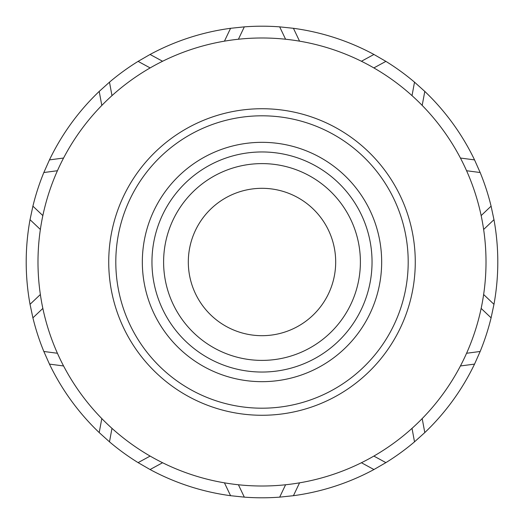 <?xml version="1.0" encoding="UTF-8"?>
<svg xmlns="http://www.w3.org/2000/svg" width="524" height="524" viewBox="0 0 524 524"><rect width="100%" height="100%" fill="white"/><g stroke="black" fill="none" stroke-linecap="round" stroke-linejoin="round"><path stroke-width="0.79" d="M108.73 262A153.27 153.27 0 0 1 262 108.73A153.27 153.27 0 0 1 415.27 262A153.27 153.27 0 0 1 262 415.27A153.27 153.27 0 0 1 108.73 262M42.333 305.892L42.85 308.413L32.907 317.839L30.032 304.32A235.8 235.8 0 0 1 30.032 219.68L32.907 206.161L42.85 215.587L42.595 216.812M481.667 218.108L481.15 215.587L491.093 206.161L493.968 219.68A235.8 235.8 0 0 1 493.968 304.32L491.093 317.839L481.15 308.413L481.405 307.188M465.515 355.606L466.576 353.261L480.161 351.48A235.8 235.8 0 0 0 491.093 317.839L481.15 308.413M466.576 353.261L480.161 351.48L474.548 364.108A235.8 235.8 0 0 1 424.794 432.588L414.517 441.837L412.015 428.363L412.945 427.519M371.627 457.354L373.861 456.083L385.9 462.626A235.8 235.8 0 0 0 414.517 441.837L412.015 428.363M373.861 456.083L385.9 462.626L373.933 469.537A235.8 235.8 0 0 1 293.433 495.697L279.685 497.138L285.58 484.766L286.825 484.628M235.866 484.477L238.42 484.766L244.315 497.138A235.8 235.8 0 0 0 279.685 497.138L285.58 484.766M238.42 484.766L244.315 497.138L230.567 495.697A235.8 235.8 0 0 1 150.067 469.537L138.1 462.626L150.139 456.083L151.226 456.705M110.086 426.628L111.985 428.363L109.483 441.837A235.8 235.8 0 0 0 138.1 462.626L150.139 456.083M111.985 428.363L109.483 441.837L99.206 432.588A235.8 235.8 0 0 1 49.453 364.108L43.839 351.48L57.424 353.261L57.935 354.407M42.85 308.413L32.907 317.839A235.8 235.8 0 0 0 43.839 351.48L57.424 353.261M486.01 262A224.01 224.01 0 0 1 262 486.01A224.01 224.01 0 0 1 37.99 262A224.01 224.01 0 0 1 262 37.99A224.01 224.01 0 0 1 486.01 262M413.914 97.372L412.015 95.637L414.517 82.163L424.794 91.412A235.8 235.8 0 0 1 474.548 159.892L480.161 172.52L466.576 170.739L466.065 169.593M288.135 39.523L285.58 39.235L279.685 26.862L293.433 28.303A235.8 235.8 0 0 1 373.933 54.463L385.9 61.374L373.861 67.917L372.774 67.295M152.373 66.646L150.139 67.917L138.1 61.374L150.067 54.463A235.8 235.8 0 0 1 230.567 28.303L244.315 26.862L238.42 39.235L237.176 39.372M58.485 168.394L57.424 170.739L43.839 172.52L49.453 159.892A235.8 235.8 0 0 1 99.206 91.412L109.483 82.163L111.985 95.637L111.055 96.482M57.424 170.739L43.839 172.52A235.8 235.8 0 0 0 32.907 206.161L42.85 215.587M150.139 67.917L138.1 61.374A235.8 235.8 0 0 0 109.483 82.163L111.985 95.637M285.58 39.235L279.685 26.862A235.8 235.8 0 0 0 244.315 26.862L238.42 39.235M412.015 95.637L414.517 82.163A235.8 235.8 0 0 0 385.9 61.374L373.861 67.917M481.15 215.587L491.093 206.161A235.8 235.8 0 0 0 480.161 172.52L466.576 170.739M408.196 262A146.196 146.196 0 0 1 262 408.196A146.196 146.196 0 0 1 115.804 262A146.196 146.196 0 0 1 262 115.804A146.196 146.196 0 0 1 408.196 262M381.669 262A119.668 119.668 0 0 1 262 381.669A119.668 119.668 0 0 1 142.332 262A119.668 119.668 0 0 1 262 142.332A119.668 119.668 0 0 1 381.669 262M188.312 262A73.688 73.688 0 0 1 262 188.312A73.688 73.688 0 0 1 335.688 262A73.688 73.688 0 0 1 262 335.688A73.688 73.688 0 0 1 188.312 262M474.548 364.108L460.426 365.962M422.193 418.584L424.794 432.588M373.933 469.537L361.422 462.738M299.558 482.84L293.433 495.697M483.639 294.521L493.968 304.32M493.968 219.68L483.639 229.479M460.426 158.038L474.548 159.892M424.794 91.412L422.193 105.416M361.422 61.262L373.933 54.463M293.433 28.303L299.558 41.16M224.442 41.16L230.567 28.303M150.067 54.463L162.578 61.262M101.807 105.416L99.206 91.412M49.453 159.892L63.574 158.038M40.361 229.479L30.032 219.68M30.032 304.32L40.361 294.521M63.574 365.962L49.453 364.108M99.206 432.588L101.807 418.584M230.567 495.697L224.442 482.84M162.578 462.738L150.067 469.537M372.04 262A110.04 110.04 0 0 1 262 372.04A110.04 110.04 0 0 1 151.96 262A110.04 110.04 0 0 1 262 151.96A110.04 110.04 0 0 1 372.04 262M360.394 262A98.394 98.394 0 0 1 262 360.394A98.394 98.394 0 0 1 163.606 262A98.394 98.394 0 0 1 262 163.606A98.394 98.394 0 0 1 360.394 262"/></g></svg>
